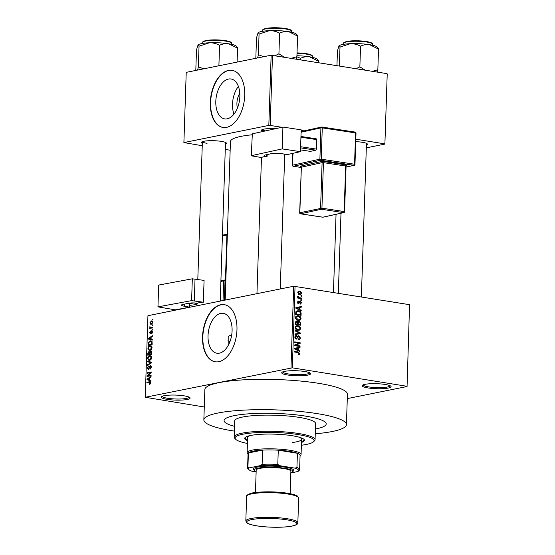<?xml version="1.0" encoding="UTF-8"?>
<svg xmlns="http://www.w3.org/2000/svg" width="555" height="555" viewBox="0 0 555 555"><rect width="100%" height="100%" fill="white"/><g stroke="black" fill="none" stroke-linecap="round" stroke-linejoin="round"><path stroke-width="0.83" d="M184.267 395.861A14.458 2.511 1.9 0 1 189.893 397.63A14.458 2.511 1.9 0 1 183.233 399.982A14.458 2.511 1.9 0 1 167.048 399.336A14.458 2.511 1.9 0 1 161.45 396.686A14.458 2.511 1.9 0 1 184.267 395.861M162.199 396.249A13.493 2.345 -178.1 0 0 167.652 398.275A13.493 2.345 -178.1 0 0 181.596 398.948A13.493 2.345 -178.1 0 0 189.172 397.144M304.771 371.51A14.458 2.511 1.9 0 1 310.398 373.279A14.458 2.511 1.9 0 1 303.738 375.631A14.458 2.511 1.9 0 1 287.552 374.993A14.458 2.511 1.9 0 1 281.954 372.336A14.458 2.511 1.9 0 1 304.771 371.51M282.71 371.899A13.493 2.345 -178.1 0 0 288.156 373.924A13.493 2.345 -178.1 0 0 302.1 374.597A13.493 2.345 -178.1 0 0 309.676 372.793M385.246 384.469A14.458 2.511 1.9 0 1 390.873 386.238A14.458 2.511 1.9 0 1 384.213 388.59A14.458 2.511 1.9 0 1 368.027 387.945A14.458 2.511 1.9 0 1 362.429 385.295A14.458 2.511 1.9 0 1 385.246 384.469M363.185 384.858A13.493 2.345 -178.1 0 0 368.638 386.884A13.493 2.345 -178.1 0 0 382.575 387.556A13.493 2.345 -178.1 0 0 390.151 385.753M231.706 334.901A51.088 8.866 -178.1 0 0 228.202 336.517L228.174 345.474M232.087 330.849A20.202 11.759 -80.9 0 0 223.27 313.332A20.202 11.759 -80.9 0 0 208.028 335.706A20.202 11.759 -80.9 0 0 216.845 353.223A20.202 11.759 -80.9 0 0 232.087 330.849M236.964 329.746A28.915 16.83 -80.9 0 0 224.345 304.681A28.915 16.83 -80.9 0 0 202.533 336.705A28.915 16.83 -80.9 0 0 215.153 361.777A28.915 16.83 -80.9 0 0 236.964 329.746M224.498 304.702A28.915 16.83 -80.9 0 0 202.846 336.753A28.915 16.83 -80.9 0 0 215.305 361.798M202.325 143.336A12.529 2.171 1.9 0 1 201.597 142.094A12.529 2.171 1.9 0 1 221.369 141.379A12.529 2.171 1.9 0 1 226.253 142.912A12.529 2.171 1.9 0 1 225.441 144.106M355.727 141.643A12.529 2.171 1.9 0 1 362.332 142.281A12.529 2.171 1.9 0 1 367.216 143.814A12.529 2.171 1.9 0 1 366.404 145.008M315.42 429.008A51.088 8.866 -178.1 0 0 326.194 423.958A51.088 8.866 -178.1 0 0 305.555 416.118A51.088 8.866 -178.1 0 0 252.317 413.593A51.088 8.866 -178.1 0 0 224.081 420.572A51.088 8.866 -178.1 0 0 234.501 426.323A51.088 8.866 -178.1 0 1 224.081 420.572L224.081 420.572A51.088 8.866 -178.1 0 1 252.317 413.593A51.088 8.866 -178.1 0 1 305.555 416.118A51.088 8.866 -178.1 0 1 326.194 423.958A51.088 8.866 -178.1 0 1 315.42 429.008M315.261 433.788A71.324 12.377 -178.1 0 0 346.424 424.631A71.324 12.377 -178.1 0 0 317.606 413.683A71.324 12.377 -178.1 0 0 243.27 410.159A71.324 12.377 -178.1 0 0 203.851 419.899A71.324 12.377 -178.1 0 0 232.677 430.846A71.324 12.377 -178.1 0 0 234.342 431.103M346.424 424.631L347.437 394.265A71.324 12.377 -178.1 0 0 318.612 383.325A71.324 12.377 -178.1 0 0 244.276 379.8A71.324 12.377 -178.1 0 0 204.857 389.541L203.851 419.899M251.97 134.803A53.974 9.366 -178.1 0 0 230.443 141.546L225.184 300.089M237.401 108.121A12.8 7.451 99.1 0 1 236.923 103.168A12.8 7.451 99.1 0 1 239.802 93.226M239.857 96.508A20.202 11.759 -80.9 0 0 231.04 78.997A20.202 11.759 -80.9 0 0 215.805 101.371A20.202 11.759 -80.9 0 0 224.622 118.888A20.202 11.759 -80.9 0 0 239.857 96.508M238.414 86.441A20.202 11.759 -80.9 0 0 232.517 104.062A20.202 11.759 -80.9 0 0 233.96 114.129M244.734 95.411A28.915 16.83 -80.9 0 0 232.115 70.339A28.915 16.83 -80.9 0 0 210.303 102.37A28.915 16.83 -80.9 0 0 222.923 127.442A28.915 16.83 -80.9 0 0 244.734 95.411M232.274 70.367A28.915 16.83 -80.9 0 0 210.616 102.418A28.915 16.83 -80.9 0 0 223.082 127.463M228.05 340.52A51.088 8.866 -178.1 0 0 229.93 341.693M152.195 324.946L152.771 324.828L152.75 325.431L152.174 325.549L152.195 324.946L152.764 325.036M152.667 327.79L151.175 327.547L152.687 327.242L152.667 327.845L149.746 328.435L150.232 327.741L149.912 326.52L150.578 327.561L151.175 327.547L150.578 327.561M152.056 329.087L152.632 328.969L152.611 329.573L152.035 329.691L152.056 329.087L152.625 329.177M152.181 330.78L151.688 330.704L152.583 331.973L151.598 333.631L152.167 332.015L151.744 331.293L150.343 333.798L149.559 332.605L150.44 331.037L149.975 332.5L150.308 333.208L151.952 330.69M150.225 333.208L150.932 333.312L150.225 333.208M151.099 339.181L152.285 339.459L152.264 340.097L148.303 339.07L148.324 338.432L152.41 335.699L152.389 336.33L151.168 337.093L151.099 339.181M152.063 347.673L151.376 349.532L149.975 350.406L149.177 350.441L147.942 348.505C148.261 346.799 148.969 345.883 150.086 345.758L151.508 346.07L152.063 347.673M151.73 357.593L151.043 359.453L149.649 360.327L148.844 360.362L147.609 358.419C147.928 356.712 148.643 355.804 149.753 355.679L151.175 355.991L151.73 357.593M150.648 381.84L149.6 381.667L150.898 382.763L150.585 383.769L149.6 384.324L150.426 382.832L150.148 382.242L146.853 382.825L146.874 382.222L150.238 381.632M150.079 382.228L149.614 382.263M295.045 286.255L292.339 367.84L145.237 397.283L147.942 315.698L293.692 286.241L409.562 304.688L407.058 386.523L409.562 304.688M290.986 367.833L293.692 286.241M149.753 379.891L150.932 380.168L150.911 380.806L146.957 379.78L146.978 379.141L151.057 376.408L151.036 377.039L149.815 377.802L149.753 379.891M147.887 375.763L151.099 375.111L151.078 375.714L147.061 376.526L147.082 375.881L150.391 372.683L147.172 373.335L147.186 372.731L151.203 371.919L151.182 372.571L147.887 375.763L149.538 376.026M150.87 365.509L150.315 365.419L151.418 367.063L149.996 369.339L150.953 367.105L150.301 366.022L148.338 369.505L147.297 368.007L148.553 365.946L147.762 367.896L148.372 368.895L148.789 368.624L149.33 366.529L150.606 365.405M151.328 366.147L150.301 366.022M149.011 369.033L148.206 368.902L149.031 368.999M147.575 361.145L151.529 362.235L151.508 362.824L147.429 365.426L147.45 364.795L151.043 362.658L147.554 361.777L147.575 361.145M151.397 351.051L150.731 350.94L151.848 352.543L151.786 354.409L147.769 355.221L147.831 353.348L148.9 351.481L149.718 351.967L151.085 350.926M150.218 340.853L151.029 340.819L152.174 342.726L152.119 344.495L148.102 345.307L148.261 342.643L150.218 340.853L151.661 341.082M152.493 321.074L151.418 320.901L152.903 322.275L151.335 324.259L149.878 322.885L151.418 320.901L152.049 320.88M151.335 324.259L150.738 324.286M152.382 319.25L152.958 319.139L152.937 319.742L152.361 319.853L152.382 319.25L152.951 319.347M347.291 398.601L407.058 386.523M300.956 295.531L301.733 295.655L301.712 296.259L300.942 296.134L300.956 295.531M299.61 297.737L301.649 298.07L301.636 298.673L297.695 298.035L297.716 297.431L298.34 297.536L297.667 296.703L297.896 296.162L298.812 297.494L299.61 297.737L297.938 298.077M300.824 299.665L301.594 299.79L301.573 300.394L300.803 300.276L300.824 299.665M300.2 303.474L301.004 302.683L300.421 301.774L298.562 303.731L297.487 302.184L298.659 300.97L298.049 302.253L298.5 303.113L300.338 301.15L301.566 302.815L300.248 304.084L300.2 303.502M300.65 304.05L300.248 304.084M300.421 301.774L299.173 302.052M298.909 303.724L298.562 303.731M298.708 301.58L297.536 301.795M298.632 303.113L297.799 303.28L298.833 302.968M299.901 301.15L299.554 301.309M299.644 309.503L301.247 310.287L301.226 310.918L295.87 308.212L295.891 307.574L301.372 306.52L301.351 307.151L299.714 307.414L299.644 309.503L298.777 309.683M301.046 318.521L300.137 320.117L298.257 320.415C296.717 320.297 295.794 319.368 295.489 317.62L297.105 315.746L298.347 315.746L300.276 316.655L301.046 318.521L300.387 318.653M300.713 328.442L299.811 330.038L297.931 330.329C296.391 330.218 295.468 329.288 295.156 327.54L296.779 325.66L298.021 325.667L299.943 326.576L300.713 328.442L300.061 328.574M298.521 354.687L299.464 354.492L298.146 354.645L298.097 354.028L299.249 353.479L298.861 352.765L294.421 351.967L294.441 351.364L298.118 351.953L299.88 353.611L299.062 354.659M298.097 354.028L298.777 354.034L298.111 354.173M292.339 367.84L406.857 386.28M298.299 350.212L299.894 350.996L299.873 351.627L294.518 348.922L294.538 348.283L300.019 347.229L299.998 347.86L298.368 348.124L298.299 350.212L297.425 350.392M295.732 345.238L300.068 345.938L300.047 346.542L294.629 345.668L294.649 345.023L299.076 343.177L294.733 342.477L294.754 341.873L300.172 342.747L300.151 343.392L294.636 345.46M298.458 339.001L299.769 337.752L298.881 336.379L296.266 339.084L294.837 337.128L296.516 335.567L296.571 336.184L295.475 337.211L296.308 338.481L296.863 338.377L297.57 336.483L298.895 335.775L300.401 337.912C300.241 339.195 299.61 339.764 298.507 339.618L298.458 339.001L298.916 338.973L298.458 339.07M299.194 339.604L298.507 339.618M298.881 336.379L297.522 336.601M296.752 339.077L296.266 339.084M295.926 335.581L295.447 335.782M296.571 336.184L294.962 336.448M295.406 338.661L296.863 338.377M298.389 335.775L297.973 335.962M295.135 330.287L300.491 333.055L300.47 333.645L294.996 334.561L295.017 333.937L299.846 333.284L295.114 330.919L295.135 330.287M298.222 321.484L299.284 321.269L300.81 323.364L300.748 325.237L295.336 324.363L295.399 322.49L296.814 321.047L297.924 321.879L299.284 321.269L298.687 321.276M296.349 321.054L295.94 321.227M298.479 310.821C300.019 310.911 300.907 311.82 301.136 313.547L301.081 315.316L295.662 314.449L295.85 311.813L297.14 310.814L298.479 310.821L296.19 311.286L296.994 311.487M299.86 291.104L301.885 293.123L300.768 294.483L299.79 294.476L297.806 292.464L298.923 291.104L299.86 291.104L298.264 291.424M145.237 397.283L204.282 407.002M387.223 73.891L384.892 144.099L387.223 73.891M366.314 147.852L384.892 144.099M271.152 55.209L186.223 72.365L183.892 142.573L268.821 125.416L271.152 55.209L387.022 73.655M272.498 55.216L270.167 125.423L281.878 127.303M301.157 130.411L304.098 130.883M355.81 139.208L384.691 143.856M183.892 142.573L202.242 145.736M225.268 149.441L230.158 150.232M262.349 131.209A12.529 2.171 1.9 0 1 261.62 129.967A12.529 2.171 1.9 0 1 275.724 128.663M270.167 125.423L268.821 125.416M202.395 141.657A11.565 2.005 -178.1 0 0 207.057 143.329M262.335 131.611L262.404 129.537A11.565 2.005 -178.1 0 0 265.519 130.911M299.187 353.75L299.88 353.611M298.985 351.176L299.894 350.996M294.538 348.304L300.019 347.229M297.723 347.694L297.709 348.228L295.094 348.651L297.667 349.907L297.723 348.228M297.723 348.256L298.368 348.124M295.218 349.268L296.113 349.088M296.814 350.08L297.667 349.907M294.525 348.762L295.094 348.651M298.396 346.271L300.068 345.938M298.5 343.08L300.172 342.747M297.862 343.684L300.151 343.392M297.855 343.857L294.643 345.196M299.742 338.044L300.401 337.912M294.844 337.336L295.475 337.211M299.693 333.215L300.491 333.055M298.195 333.617L298.181 334.027M295.01 334.082L299.846 333.284M298.181 330.364L299.811 330.038M295.815 326.111L298.021 325.667M295.78 326.139L296.564 326.354M299.228 326.722L299.943 326.576M298.153 329.885L297.785 330.308M295.794 327.637L297.959 329.732L298.902 329.732L300.082 328.338L297.979 326.264L296.752 326.326L295.163 327.769M296.738 329.975L297.959 329.732M295.413 326.597L296.994 326.264L295.42 326.583M297.445 321.976L297.924 321.879M295.343 323.995L297.605 324.12L297.612 322.351L296.883 321.664L295.475 321.886M295.933 324.46L297.605 324.12M296.883 321.664L296.023 322.809L295.988 323.863M296.564 324.564L300.137 324.529L300.13 322.615L299.27 321.879L297.549 322.15M298.465 324.869L300.137 324.529M297.64 323.163L298.278 323.031L298.236 324.224M299.27 321.879L298.278 323.031M298.514 320.443L300.137 320.117M296.141 316.19L298.347 315.746M296.113 316.218L296.897 316.433M299.561 316.801L300.276 316.655M298.479 319.964L298.118 320.388M296.12 317.717L298.292 319.812L299.235 319.812L300.415 318.424L298.312 316.343L297.078 316.405L295.489 317.849M297.064 320.055L298.292 319.812M295.746 316.676L297.32 316.343L295.753 316.662M300.498 313.679L301.136 313.547M298.812 314.949L300.47 314.616L300.505 313.526L299.762 311.882L297.355 311.411L296.488 312.035L296.315 313.943L300.47 314.616M295.676 314.075L296.315 313.943M295.711 313.006L296.349 312.874M295.766 312.181L296.488 312.035M300.338 310.467L301.247 310.287M295.891 307.595L301.372 306.52M299.076 306.984L299.062 307.519L296.446 307.942L299.02 309.197L299.076 307.519M299.076 307.546L299.714 307.414M296.564 308.559L297.459 308.379M298.167 309.371L299.02 309.197M295.877 308.053L296.446 307.942M300.97 302.94L301.566 302.815M297.487 302.371L298.049 302.253M300.81 299.95L301.594 299.79M299.977 298.41L301.649 298.07M297.702 297.667L298.34 297.536M297.681 296.585L298.451 296.425M297.723 296.981L298.368 296.849M297.702 297.723L298.812 297.494M300.949 295.815L301.733 295.655M301.296 293.241L301.885 293.123M298.049 291.673L298.479 291.833M298.368 292.568L299.811 293.873L300.567 293.879L301.323 293.012L299.88 291.715L297.813 292.686M298.694 294.094L299.811 293.873M150.488 383.88L149.572 383.734M150.891 382.908L150.426 382.832M148.525 382.485L146.874 382.222M150.918 380.501L146.957 379.78M147.554 379.238L146.978 379.141M148.136 379.454L149.288 379.787L149.344 378.101L147.387 379.336L148.102 379.447M149.753 379.856L149.288 379.787M149.808 378.177L149.344 378.101M148.844 376.165L147.082 375.881M150.967 372.78L150.391 372.683M148.844 373.002L147.186 372.731M150.78 368.874L149.961 368.742M151.411 367.181L150.953 367.105M147.762 368.083L147.297 368.007M149.205 368.693L148.789 368.624M149.76 366.598L149.33 366.529M148.22 364.919L147.45 364.795M151.508 362.734L151.043 362.658M151.515 362.505L147.554 361.777M148.081 358.495L147.609 358.419M151.05 355.887L149.753 355.679M148.081 358.322C148.254 359.571 148.789 360.035 149.677 359.723L151.265 357.691L149.718 356.289L148.802 356.726L148.081 358.322M150.454 359.994L148.983 359.758L150.62 359.876M151.522 356.449L149.718 356.289M151.723 357.767L151.265 357.691M148.296 353.424L147.831 353.348M150.134 352.036L149.718 351.967M148.261 354.527L149.462 354.284L149.482 352.522L148.941 352.071L148.261 354.527L149.912 354.791M151.113 354.548L149.462 354.284M149.996 352.605L148.941 352.071M149.926 354.187L151.335 353.903L151.349 352.009L150.71 351.544L149.926 354.187L151.577 354.451M151.799 353.979L151.335 353.903M151.848 352.085L150.71 351.544M151.841 352.696L151.376 352.626M148.414 348.582L147.942 348.505M151.383 345.973L150.086 345.758M148.407 348.401C148.58 349.657 149.115 350.122 150.003 349.803L151.591 347.77L150.051 346.369L149.135 346.806L148.407 348.401M150.787 350.073L149.316 349.837L150.946 349.955M151.855 346.528L150.051 346.369M152.049 347.846L151.591 347.77M148.719 342.719L148.261 342.643M150.238 344.87L148.587 344.606L151.668 343.982L150.898 341.429L152.042 341.609M152.132 344.058L151.668 343.982M152.056 341.644L150.197 341.457L148.733 342.664L148.587 344.606M152.167 342.976L151.702 342.9M152.271 339.792L148.303 339.07M148.906 338.529L148.324 338.432M149.489 338.744L150.634 339.077L150.696 337.391L148.733 338.626L149.455 338.737M151.099 339.147L150.634 339.077M151.154 337.468L150.696 337.391M152.23 333.146L151.564 333.042M152.576 332.077L152.167 332.015M149.975 332.674L149.559 332.605M151.05 333.049L150.551 332.965M151.418 328.102L149.767 327.832M151.883 328.005L150.232 327.741M150.273 327.214L149.739 327.124M150.301 322.954L149.878 322.885M150.294 322.816L151.355 323.655L152.486 322.344L151.425 321.505L150.294 322.816M152.167 323.884L150.898 323.683L152.264 323.808M152.833 321.629L151.425 321.505M152.896 322.406L152.486 322.344M301.476 442.46A29.88 5.182 -178.1 0 0 304.438 440.33A29.88 5.182 -178.1 0 0 292.36 435.744A29.88 5.182 -178.1 0 0 261.225 434.267A29.88 5.182 -178.1 0 0 244.706 438.346A29.88 5.182 -178.1 0 0 247.523 440.67M244.852 437.881A29.88 5.182 -178.1 0 0 247.558 439.72M301.379 445.242A39.516 6.854 -178.1 0 0 313.415 441.835A39.516 6.854 -178.1 0 0 298.097 434.586A39.516 6.854 -178.1 0 0 253.857 432.831A39.516 6.854 -178.1 0 0 235.653 439.255A39.516 6.854 -178.1 0 0 247.433 443.452M235.653 439.255L234.737 438.304A40.48 7.028 1.9 0 1 234.148 437.049A40.48 7.028 1.9 0 1 256.514 431.519A40.48 7.028 1.9 0 1 298.708 433.524A40.48 7.028 1.9 0 1 315.067 439.733A40.48 7.028 1.9 0 1 314.394 440.947L313.415 441.835M315.067 439.733L315.601 423.604A40.48 7.028 -178.1 0 0 299.242 417.395A40.48 7.028 -178.1 0 0 257.048 415.397A40.48 7.028 -178.1 0 0 234.682 420.919L234.148 437.049M248.043 454.059L247.523 453.511A26.987 4.683 1.9 0 1 247.128 452.679L247.634 437.5A26.987 4.683 1.9 0 1 250.666 435.46M298.687 437.056A26.987 4.683 1.9 0 1 301.58 439.283A26.987 4.683 1.9 0 1 292.312 442.495M301.504 441.509A29.88 5.182 -178.1 0 0 304.327 439.851M203.664 68.841L198.357 66.829L199.037 46.176L209.408 42.777A19.397 3.365 -178.1 0 0 201.548 43.609A19.397 3.365 -178.1 0 0 198.059 44.893A19.397 3.365 -178.1 0 0 198.024 44.92M218.899 65.767L219.579 45.288C222.465 43.894 225.496 43.387 228.674 43.783L237.561 48.181C237.228 46.925 236.832 46.571 236.381 47.12M237.006 46.967L236.229 46.155A19.397 3.365 -178.1 0 0 228.674 43.783A19.397 3.365 1.9 0 0 209.408 42.777C213.009 42.735 216.401 43.574 219.579 45.288M198.357 66.829L197.608 70.069M195.804 70.429L196.484 49.957L198.059 44.893M197.857 45.108C198.301 44.56 198.697 44.913 199.037 46.176M237.103 62.084L237.561 48.181M247.128 452.679A26.987 4.683 1.9 0 1 252.435 450.084A26.987 4.683 1.9 0 1 282.634 449.397A26.987 4.683 1.9 0 1 301.074 454.469A26.987 4.683 1.9 0 1 300.623 455.273L300.068 455.78M290.82 472.957L297.875 471.528A25.058 4.35 -178.1 0 0 298.195 471.285A25.058 4.35 -178.1 0 0 295.073 468.163L296.939 467.511A26.023 4.516 1.9 0 1 299.61 469.613L300.082 455.384A26.023 4.516 -178.1 0 0 297.411 453.275A26.023 4.516 -178.1 0 0 278.27 450.195A26.023 4.516 -178.1 0 0 262.598 450.098A26.023 4.516 -178.1 0 0 253.177 451.153A26.023 4.516 -178.1 0 0 248.397 452.963A26.023 4.516 -178.1 0 0 248.057 453.657L247.585 467.886A26.023 4.516 1.9 0 1 247.925 467.192L249.257 467.872A25.058 4.35 -178.1 0 0 248.883 469.648A25.058 4.35 -178.1 0 0 252.053 471.237L256.132 471.896M295.073 468.163L279.602 465.673A25.058 4.35 -178.1 0 0 260.732 465.548L262.126 464.327L262.598 450.098L248.397 452.963L247.925 467.192M296.939 467.511L297.411 453.275L278.27 450.195L277.798 464.424L279.602 465.673M299.61 469.613A26.023 4.516 1.9 0 1 299.27 470.307L298.195 471.285M260.732 465.548L249.257 467.872M262.126 464.327A26.023 4.516 1.9 0 1 277.798 464.424M248.883 469.648L247.967 468.697A26.023 4.516 1.9 0 1 247.585 467.886M290.827 472.68A19.279 3.344 -178.1 0 0 292.478 471.868A19.279 3.344 -178.1 0 0 285.013 468.33A19.279 3.344 -178.1 0 0 263.431 467.476A19.279 3.344 -178.1 0 0 254.551 470.605A19.279 3.344 -178.1 0 0 256.146 471.528M254.551 470.605L253.635 469.655A20.244 3.51 1.9 0 1 262.959 466.366A20.244 3.51 1.9 0 1 285.617 467.261A20.244 3.51 1.9 0 1 293.456 470.98L292.478 471.868M255.453 492.528L256.195 470.071A17.351 3.011 1.9 0 1 265.783 467.705A17.351 3.011 1.9 0 1 283.862 468.559A17.351 3.011 1.9 0 1 290.875 471.223L290.133 493.673M263.687 56.714L258.38 54.702L257.631 57.935M296.391 59.059L296.904 56.714L297.584 36.054C297.251 34.798 296.856 34.445 296.405 34.993M296.904 56.714L291.535 58.282M284.125 57.089L278.922 53.814L279.602 33.161C282.488 31.76 285.52 31.26 288.69 31.656L297.584 36.054M278.922 53.814L275.204 55.653M258.38 54.702L259.06 34.042L269.432 30.65C273.032 30.608 276.425 31.441 279.602 33.161M255.827 58.303L256.507 37.83L258.082 32.759A19.397 3.365 -178.1 0 0 258.047 32.794M257.881 32.981C258.325 32.433 258.72 32.787 259.06 34.042M297.029 34.833L296.252 34.028A19.397 3.365 -178.1 0 0 288.69 31.656A19.397 3.365 -178.1 0 0 269.432 30.65A19.397 3.365 -178.1 0 0 258.082 32.759M300.477 59.718L300.519 58.317C303.405 56.922 306.436 56.416 309.614 56.811L318.501 61.216C318.168 59.954 317.772 59.6 317.321 60.148M296.883 56.79L300.519 58.317M318.459 62.618L318.501 61.216M317.946 59.995L317.169 59.184A19.397 3.365 -178.1 0 0 309.614 56.811A19.397 3.365 1.9 0 0 296.932 55.75M377.331 72.094L377.844 69.743L378.524 49.083C378.191 47.827 377.795 47.473 377.344 48.021M377.844 69.743L372.474 71.311M365.065 70.117L359.862 66.85L360.542 46.19C363.428 44.795 366.46 44.289 369.63 44.684L378.524 49.083M359.862 66.85L356.144 68.681M339.376 65.983L340 47.078L350.372 43.678C353.972 43.637 357.364 44.476 360.542 46.19M336.954 65.594L337.447 50.859L339.022 45.794A19.397 3.365 -178.1 0 0 338.987 45.822M338.821 46.009C339.265 45.461 339.66 45.815 340 47.078M377.969 47.869L377.192 47.057A19.397 3.365 -178.1 0 0 369.63 44.684A19.397 3.365 -178.1 0 0 350.372 43.678A19.397 3.365 -178.1 0 0 339.022 45.794M301.178 129.842L300.449 151.668L282.197 148.9L282.925 127.074L301.178 129.842M251.276 155.809L252.338 133.81L251.276 155.809L261.634 157.558A11.565 2.005 1.9 0 1 267.094 156.357L266.303 156.232A4.822 0.839 1.9 0 1 264.215 155.476A4.822 0.839 1.9 0 1 265.061 155.032L271.069 153.707A7.708 1.339 1.9 0 1 281.787 153.707L287.344 154.554L300.449 151.668M251.616 155.629L282.197 148.9M252.338 133.81L282.925 127.074M267.094 156.357L267.156 154.574M300.956 136.475L316.225 138.792L316.738 139.624L316.426 149.108L315.85 150.176L310.384 151.383L300.512 149.885M316.738 139.624L300.928 137.224M300.616 146.714L316.426 149.108M315.85 150.176L300.581 147.859M184.503 304.098L184.426 306.256L189.699 307.158L189.831 303.106M189.699 307.158L175.283 309.836L157.96 306.873L191.607 300.63L192.328 278.811L158.681 285.055L157.96 306.873M192.328 278.811L204.074 280.386L203.352 302.211L191.607 300.63M184.426 306.256A7.708 1.339 1.9 0 1 181.527 305.111A7.708 1.339 1.9 0 1 183.212 304.334L189.817 303.113A4.822 0.839 1.9 0 1 196.588 303.197L197.344 303.321A11.565 2.005 1.9 0 1 203.352 302.211M196.97 304.646L189.824 303.432M189.754 305.555L194.285 306.332M193.681 302.919L197.011 303.488M296.446 352.293L298.118 351.953M297.147 337.856L297.806 337.717M296.689 333.853L298.985 333.388M300.172 323.496L300.81 323.364M295.385 322.941L296.023 322.809M298.992 302.593L299.818 302.426M149.496 367.681L149.087 367.618M151.029 363.123L150.405 363.025M151.515 362.699L150.419 362.526M149.961 353.223L149.496 353.147M148.622 343.691L148.157 343.614M151.244 332.32L150.745 332.244M202.776 42.409C202.173 41.937 203.234 41.313 205.967 40.529C211.621 39.62 218.08 39.648 225.351 40.612C232.684 42.069 231.157 42.548 231.678 43.366A14.458 2.511 -178.1 0 0 221.799 40.654A14.458 2.511 -178.1 0 0 205.621 41.021A14.458 2.511 -178.1 0 0 202.776 42.409L202.748 43.394M206.106 40.529A13.882 2.407 1.9 0 1 221.23 40.14A13.882 2.407 1.9 0 1 231.095 42.631M246.642 496.35L245.823 521.013A26.023 4.516 1.9 0 1 260.205 517.461A26.023 4.516 1.9 0 1 287.33 518.752A26.023 4.516 1.9 0 1 297.848 522.741L298.666 498.078A26.023 4.516 -178.1 0 0 288.149 494.082A26.023 4.516 -178.1 0 0 261.023 492.798A26.023 4.516 -178.1 0 0 246.642 496.35C245.816 495.15 251.346 492.32 258.304 492.216C268.211 491.473 278.02 491.813 287.726 493.249C296.356 494.789 297.3 496.024 297.431 496.094L298.666 498.078M286.72 519.813A25.058 4.35 -178.1 0 0 251.686 519.591A25.058 4.35 -178.1 0 0 256.882 525.842A25.058 4.35 -178.1 0 0 291.923 526.064A25.058 4.35 -178.1 0 0 286.72 519.813M247.71 495.129A25.058 4.35 1.9 0 1 262.286 491.973A25.058 4.35 1.9 0 1 287.601 493.249M265.644 28.895A14.458 2.511 -178.1 0 0 262.799 30.282C262.196 29.81 263.257 29.186 265.991 28.402C270.854 27.577 276.702 27.521 283.536 28.236C290.327 29.436 293.047 30.442 291.701 31.24A14.458 2.511 -178.1 0 0 281.822 28.527A14.458 2.511 -178.1 0 0 265.644 28.895M266.129 28.395A13.882 2.407 1.9 0 1 281.253 28.014A13.882 2.407 1.9 0 1 291.118 30.504M312.035 55.66A13.882 2.407 1.9 0 0 297.029 52.912L306.291 53.641L310.432 54.577L312.042 55.354L312.618 56.402A14.458 2.511 -178.1 0 0 297.015 53.384M346.584 41.923A14.458 2.511 -178.1 0 0 343.739 43.311C343.136 42.839 344.197 42.215 346.93 41.431C351.794 40.605 357.642 40.55 364.475 41.264C371.267 42.471 373.987 43.47 372.641 44.268A14.458 2.511 -178.1 0 0 362.762 41.556A14.458 2.511 -178.1 0 0 346.584 41.923M347.069 41.431A13.882 2.407 1.9 0 1 362.193 41.042A13.882 2.407 1.9 0 1 372.058 43.533M355.422 150.995A5.786 3.205 -81.4 0 0 355.471 150.266A5.786 3.205 -81.4 0 0 355.464 149.552M346.049 167.048L353.979 165.307L320.651 160.249L293.345 166.264L301.178 167.45M346.535 165.425A0.964 0.784 -102.4 0 1 346.736 165.425L346.244 164.946L324.023 161.574L321.338 161.574L300.588 166.139L300.859 166.583M266.351 154.748L266.303 156.232M321.969 127.074L355.082 132.097A0.964 0.534 -81.4 0 1 355.193 132.097L321.865 127.04A0.964 0.534 -81.4 0 0 321.747 127.04A0.964 0.784 -102.4 0 0 321.512 127.046L301.122 131.542M292.978 153.312L292.582 165.196L319.888 159.181L320.929 127.872L322.268 127.872L321.227 159.181L354.555 164.238L355.595 132.929L322.268 127.872A0.964 0.534 -81.4 0 0 321.865 127.04A0.964 0.964 0 0 0 321.512 127.046A0.964 0.784 -102.4 0 0 320.929 127.872L301.094 132.236M321.935 208.18L344.155 211.552L345.661 166.014L323.44 162.643L321.935 208.18A0.964 0.534 -81.4 0 1 321.352 209.249L300.602 213.821L322.823 217.192L343.573 212.62L321.352 209.249A0.964 0.784 77.6 0 1 320.589 208.18L322.101 162.643L301.351 167.208L299.839 212.752L321.935 208.18M300.248 213.668A0.964 0.534 -81.4 0 0 300.491 213.821L322.712 217.192A0.964 0.964 0 0 0 323.059 217.185A0.964 0.784 77.6 0 1 322.823 217.192A0.964 0.534 98.6 0 1 322.712 217.192A0.964 0.534 98.6 0 1 322.601 217.158M300.491 213.821A0.964 0.534 -81.4 0 0 300.602 213.821A0.964 0.784 77.6 0 1 299.839 212.752L299.672 212.836A0.964 0.964 0 0 0 300.491 213.821M343.816 212.614A0.964 0.964 0 0 0 344.572 211.705L344.155 211.552A0.964 0.534 98.6 0 1 343.573 212.62A0.964 0.784 77.6 0 0 343.816 212.614L323.059 217.185A0.964 0.784 77.6 0 0 323.281 217.088M299.672 212.836L301.351 167.208A0.964 0.784 -102.4 0 0 300.588 166.139M346.244 164.946A0.964 0.534 98.6 0 0 345.661 166.014L346.077 166.167L346.493 165.432M321.338 161.574A0.964 0.784 -102.4 0 1 322.101 162.643L323.44 162.643A0.964 0.534 -81.4 0 1 324.023 161.574M354.222 165.3A0.964 0.964 0 0 0 354.978 164.384L354.555 164.238A0.964 0.534 -81.4 0 1 353.979 165.307A0.964 0.784 77.6 0 0 354.222 165.3L346.049 167.097M292.991 166.112A0.964 0.534 -81.4 0 0 293.227 166.264A0.964 0.534 -81.4 0 0 293.345 166.264A0.964 0.784 -102.4 0 1 292.582 165.196L292.409 165.279A0.964 0.964 0 0 0 293.227 166.264L301.171 167.471M356.012 133.082A0.964 0.964 0 0 0 355.193 132.097A0.964 0.534 -81.4 0 1 355.595 132.929L356.012 133.082L354.978 164.384M320.651 160.249A0.964 0.534 -81.4 0 0 321.227 159.181L319.888 159.181A0.964 0.784 77.6 0 0 320.651 160.249M195.034 278.846L194.312 300.664M225.816 281.045L225.025 280.906L224.386 300.248M192.98 306.11L192.967 306.596M223.02 300.526L223.672 280.892L220.89 281.406M225.413 280.213L226.912 235.022L222.402 235.861M227.349 234.987L226.912 235.022A0.964 0.742 -100.5 0 1 227.37 234.245L222.423 235.147M225.025 280.906A0.964 0.59 -80.3 0 0 224.588 280.067A0.964 0.59 -80.3 0 0 224.456 280.074A0.964 0.742 79.5 0 0 223.672 280.892L225.025 280.906M333.451 292.436L336.046 214.32M296.641 338.481L295.468 338.716M298.902 329.732L296.606 330.197M299.235 319.812L296.939 320.277M297.355 311.411L295.898 311.709M300.241 301.774L299.194 301.982M299.124 291.701L297.903 291.951M300.567 293.879L298.271 294.344M149.135 352.064L150.065 352.217M150.939 351.537L151.792 351.676M231.678 43.366L231.643 44.351M196.935 305.798L197.018 303.266M197.809 279.318L202.381 141.664M220.238 301.087L225.496 142.434M261.474 157.537L256.958 293.664M284.729 154.158L280.261 288.961M361.367 296.932L366.46 143.336M338.342 293.22L340.999 213.231M301.074 454.469L301.58 439.283M245.823 521.013L247.058 522.99L248.217 523.642C250.118 524.503 252.969 525.238 256.764 525.849C267.524 527.645 284.542 527.75 292.332 526.022C299.18 524.426 297.334 523.011 297.848 522.741M262.799 30.282L262.772 31.267M291.701 31.24L291.666 32.225M312.618 56.402L312.583 57.38M343.739 43.311L343.712 44.296M372.641 44.268L372.606 45.253M355.346 153.284L355.887 150.419L355.526 147.72M301.178 167.298L300.754 166.521L301.199 166.618M344.572 211.705L346.077 166.167M292.804 153.346L292.409 165.279M225.843 280.282L224.588 280.067A0.964 0.964 0 0 0 224.255 280.074L220.911 280.691M192.772 306.076L192.758 306.637"/></g></svg>
